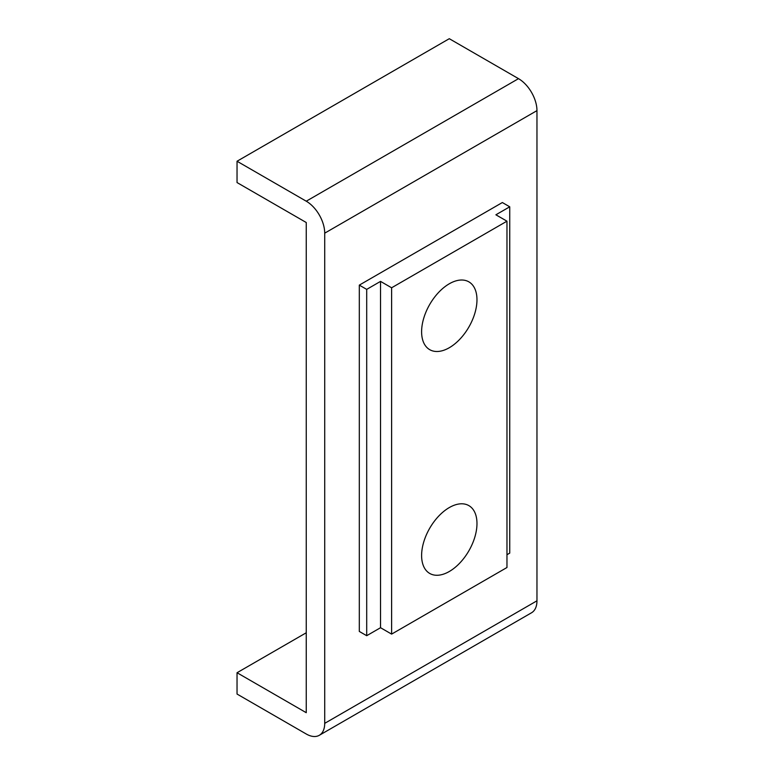 <?xml version="1.0" encoding="UTF-8"?>
<svg xmlns="http://www.w3.org/2000/svg" width="774" height="774" viewBox="0 0 774 774"><rect width="100%" height="100%" fill="white"/><g stroke="black" fill="none" stroke-linecap="round" stroke-linejoin="round"><path stroke-width="1.16" d="M449.288 347.729A39.155 22.601 120 0 0 474.868 313.218A39.155 22.601 120 0 0 468.87 281.852A39.155 22.601 120 0 0 449.288 283.787A39.155 22.601 120 0 0 423.717 318.288A39.155 22.601 120 0 0 429.715 349.664A39.155 22.601 120 0 0 449.288 347.729M449.288 571.502A39.155 22.601 120 0 0 474.868 537.001A39.155 22.601 120 0 0 468.87 505.625A39.155 22.601 120 0 0 449.288 507.57A39.155 22.601 120 0 0 423.717 542.071A39.155 22.601 120 0 0 429.715 573.437A39.155 22.601 120 0 0 449.288 571.502M237.037 672.732L237.037 694.046L306.252 734.004A26.103 15.074 -120 0 0 319.304 735.3A26.103 15.074 -120 0 0 324.712 723.351L324.712 233.168A26.103 15.074 -120 0 0 306.252 201.201L237.037 161.244L237.037 182.558L306.252 222.515L306.252 712.699L237.037 672.732L306.252 632.774M319.304 735.3L531.554 612.756A26.103 15.074 -120 0 0 536.962 600.808L536.962 110.624A26.103 15.074 -120 0 0 518.503 78.658L449.288 38.7L237.037 161.244M509.737 206.803L502.355 202.536L359.31 285.122L359.31 631.439L366.702 635.706L380.537 627.714L391.615 634.109L506.97 567.506L506.97 221.18L495.892 214.795L509.737 206.803L509.737 553.12L506.97 554.716M359.31 285.122L366.702 289.379L380.537 281.388L380.537 627.714M366.702 289.379L366.702 635.706M380.537 281.388L391.615 287.783L391.615 634.109M391.615 287.783L506.97 221.18M324.712 233.168L536.962 110.624M324.712 723.351L536.962 600.808M306.252 201.201L518.503 78.658"/></g></svg>
